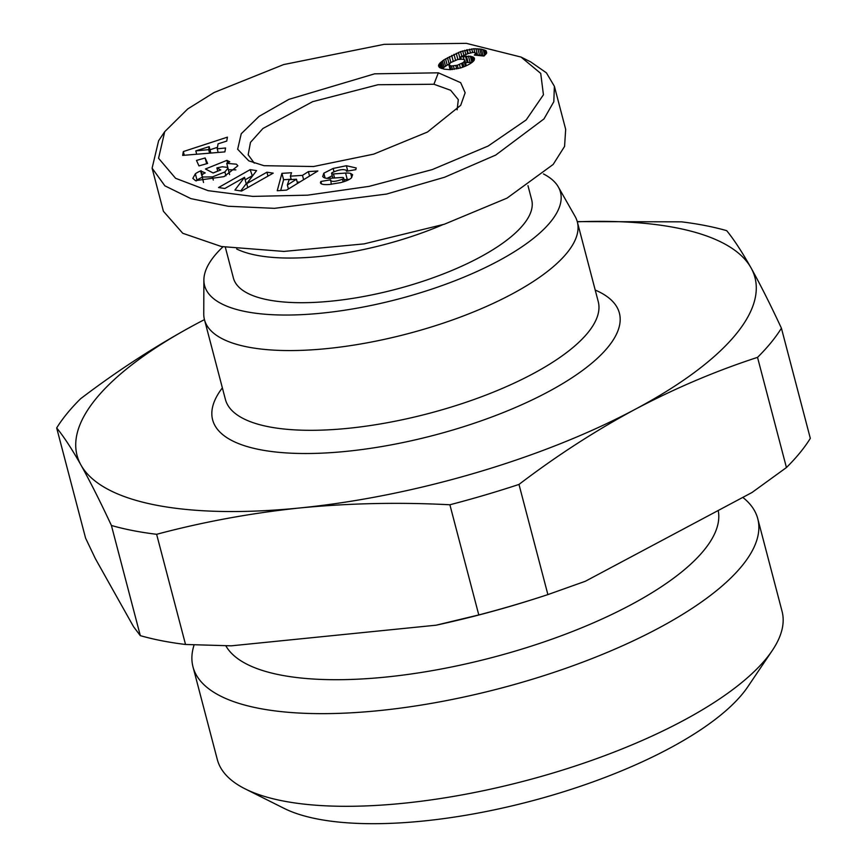 <?xml version="1.0" encoding="UTF-8"?>
<svg xmlns="http://www.w3.org/2000/svg" width="867" height="867" viewBox="0 0 867 867"><rect width="100%" height="100%" fill="white"/><g stroke="black" fill="none" stroke-linecap="round" stroke-linejoin="round"><path stroke-width="1.3" d="M214.138 92.487L283.617 64.581L384.244 44.325L466.338 43.35L521.034 57.059L540.715 73.392L543.436 94.785L526.171 119.939L488.154 146.024L432.243 169.596L369.158 186.351L307.579 195.173L252.839 196.397L208.091 190.664L175.578 178.288L158.563 158.271L164.719 131.676L187.727 108.939L214.138 92.487M521.034 57.059L530.767 61.936L546.416 72.861L554.381 86.277L553.818 101.71L543.977 118.931L495.729 155.063L444.608 177.236L386.628 194.045L274.471 208.34L228.14 206.248L190.913 198.63L164.882 185.841L152.104 168.176L158.628 140.692M263.958 165.695L248.796 160.85L237.656 149.243L241.243 133.746L259.081 116.362L288.884 99.358L374.631 73.825L438.344 72.817L460.68 82.679L465.145 92.758L460.702 105.308L427.453 132.044L373.644 154.153L313.551 166.518L263.958 165.695M254.269 163.137L248.168 154.792L250.476 142.383L262.95 128.479L312.629 101.677L377.979 84.738L433.923 84.251L450.667 90.287L458.318 99.662L457.137 109.795M235.857 169.856L228.411 169.748L226.742 163.364L236.409 164.188L237.883 165.803L224.033 176.63L195.465 180.629L192.842 178.374L195.357 173.779A15.118 5.115 165.3 0 1 200.613 170.929L205.23 172.912A6.134 2.07 -14.7 0 0 201.892 175.362L203.528 182.504M213.087 172.966L217.725 171.113L216.88 167.905L220.771 169.932L213.141 172.999L205.446 168.989L226.937 160.352L229.766 161.826L226.742 163.364M213.304 180.033L212.48 176.901L224.9 171.959L227.945 168.198L227.132 167.309L222.277 166.789L216.88 167.905M201.892 175.362L202.64 177.02L212.48 176.901M347.765 171.037L346.377 165.738L356.185 167.96L355.828 169.661L346.464 171.254L346.746 170.593C343.896 168.827 338.986 169.52 332.018 172.674A3.273 1.105 -14.7 0 0 331.617 173.422A3.273 1.105 -14.7 0 0 332.354 173.888A3.273 1.105 -14.7 0 0 333.492 173.931L345.575 173.075A12.257 4.151 165.3 0 1 350.702 173.465L352.609 174.69L351.536 177.724C349.943 179.469 346.301 181.105 340.644 182.634L329.362 184.498C323.391 184.888 320.422 184.238 320.465 182.536L320.888 181.463L330.652 179.794L331.313 184.335M204.46 319.62A350.42 118.53 -14.7 0 0 196.787 323.629A350.42 118.53 -14.7 0 0 80.999 465.102A350.42 118.53 -14.7 0 0 155.735 505.082A350.42 118.53 -14.7 0 0 300.21 507.921A350.42 118.53 -14.7 0 0 635.218 409.289A350.42 118.53 -14.7 0 0 751.006 267.816A350.42 118.53 -14.7 0 0 577.303 221.8M156.624 534.3L185.527 644.474L231.24 645.828L436.123 625.194L478.79 614.941L449.886 504.767C399.329 502.123 349.434 503.174 300.21 507.921C251.094 513.08 203.225 521.869 156.624 534.3A385.468 130.386 165.3 0 1 132.759 530.561A385.468 130.386 165.3 0 1 111.409 525.467C100.366 501.765 90.222 481.651 80.999 465.102C71.874 448.943 63.768 436.567 56.68 427.951L85.584 538.125L95.359 558.63L133.583 626.754L140.313 635.641L111.409 525.467M543.446 173.942A183.967 62.229 165.3 0 1 558.337 186.969L575.081 216.392A192.734 65.188 165.3 0 1 577.324 221.865A192.734 65.188 165.3 0 1 462.783 316.173A192.734 65.188 165.3 0 1 247.756 347.017A192.734 65.188 165.3 0 1 204.471 319.674A192.734 65.188 165.3 0 1 203.745 313.811L203.886 279.954A183.967 62.229 165.3 0 1 222.96 246.835M558.337 186.969A183.967 62.229 165.3 0 1 458.502 279.358A183.967 62.229 165.3 0 1 245.892 311.654A183.967 62.229 165.3 0 1 203.886 279.954M577.259 221.616L681.473 221.833A385.468 130.386 165.3 0 1 705.337 225.583A385.468 130.386 165.3 0 1 726.687 230.665C733.775 239.281 741.881 251.668 751.006 267.816C760.229 284.365 770.373 304.49 781.416 328.192L810.32 438.366A385.468 130.386 -14.7 0 1 786.434 467.541L752.014 492.489L585.355 581.258L547.89 594.599L518.986 484.425C556.527 455.825 595.271 430.78 635.218 409.289C675.263 388.178 716.034 370.87 757.53 357.367A385.468 130.386 -14.7 0 0 781.416 328.192M527.97 185.657L531.666 199.746A154.185 52.15 165.3 0 1 440.046 275.197A154.185 52.15 165.3 0 1 268.011 299.863A154.185 52.15 165.3 0 1 233.396 277.993L225.333 247.268M442.571 224.813A154.185 52.15 165.3 0 1 256.296 255.212A154.185 52.15 165.3 0 1 236.637 248.97M225.821 645.763A255.808 86.527 -14.7 0 0 280.399 674.992A255.808 86.527 -14.7 0 0 563.604 634.904A255.808 86.527 -14.7 0 0 718.201 510.5M194.121 644.864A291.941 98.74 -14.7 0 0 192.994 666.864A291.941 98.74 -14.7 0 0 258.55 708.263A291.941 98.74 -14.7 0 0 584.271 661.564A291.941 98.74 -14.7 0 0 757.758 518.694A291.941 98.74 -14.7 0 0 742.813 497.398M192.994 666.864L217.303 759.514A291.941 98.74 -14.7 0 0 245.177 788.894A291.941 98.74 -14.7 0 0 282.859 800.924A291.941 98.74 -14.7 0 0 558.89 771.229A291.941 98.74 -14.7 0 0 772.204 650.629A291.941 98.74 -14.7 0 0 782.067 611.354L757.758 518.694M245.177 788.894L284.094 808.369A256.892 86.895 -14.7 0 0 317.246 818.957A256.892 86.895 -14.7 0 0 560.158 792.828A256.892 86.895 -14.7 0 0 747.853 686.707L772.204 650.629M330.392 180.39C331.898 181.994 335.908 181.615 342.432 179.241A3.273 1.105 -14.7 0 0 343.625 177.984A3.273 1.105 -14.7 0 0 341.761 177.475L329.915 178.309A12.257 4.151 165.3 0 1 325.667 178.136A12.257 4.151 165.3 0 1 323.499 177.258L322.676 176.478M449.886 504.767A385.468 130.386 -14.7 0 0 518.986 484.425M196.787 323.629C156.851 345.131 118.107 370.176 80.566 398.766A385.468 130.386 -14.7 0 0 56.68 427.951M786.434 467.541L757.53 357.367M478.79 614.941A385.468 130.386 -14.7 0 0 539.339 597.374A385.468 130.386 -14.7 0 0 547.89 594.599M436.123 625.194A367.944 124.458 -14.7 0 0 536.706 598.219L539.339 597.374M140.313 635.641A385.468 130.386 -14.7 0 0 185.527 644.474M554.381 86.277L565.674 129.346L564.569 146.415L553.157 164.459L507.022 198.131L444.327 224.239L364.075 243.887L283.888 251.43L221.388 246.531L182.742 233.277L163.397 211.245L152.104 168.176M317.864 170.983L286.576 190.111L277.234 190.729L281.916 173.357L291.54 172.728L290.369 176.164L302.496 175.362L308.381 171.612L317.864 170.983M205.132 157.978L207.614 163.451L198.966 165.9L196.484 160.438L205.132 157.978L206.639 163.722M322.708 176.586L323.825 173.194L333.156 168.436L346.377 165.738M346.908 171.178L346.778 170.268L347.017 171.167M218.549 187.543L250.162 169.639L256.578 170.615L246.716 183.641L266.938 172.197L273.203 173.151L241.6 191.054L234.914 190.036L244.537 177.334L224.824 188.497L218.549 187.543M224.889 151.888L182.677 155.399L183.338 151.562L227.425 137.149L226.742 141.093L218.072 143.824L217.216 148.799L225.561 147.997L224.889 151.888M474.509 58.685L474.032 60.484A19.724 6.676 165.3 0 1 460.529 67.962L450.157 69.674L444.229 69.154L439.948 67.789L438.507 65.979L439.081 64.136L443.85 59.888L460.605 51.597L473.837 48.725L481.369 49.159L486.138 50.795L486.68 53.05L483.981 56.041L474.314 55.065L476.189 53.266L473.328 52.334L467.974 53.624L460.583 56.929L470.315 56.225L473.534 57.255L474.509 58.685M309.552 176.066L308.381 171.612M303.623 179.686L302.496 175.362M291.258 179.556L290.369 176.164M299.798 182.027L297.229 182.2M291.171 179.241L283.596 179.74L281.916 173.357M283.596 179.74L280.691 190.502M195.357 173.779L197.026 180.152L196.191 180.954M227.609 162.92L226.937 160.352M227.718 167.093L227.154 167.32M225.919 175.838L224.9 171.959M202.195 174.831L201.111 170.723M201.838 175.589L200.613 170.929M202.174 177.356A15.118 5.115 -14.7 0 0 197.026 180.152M321.538 183.934L320.888 181.463M321.397 183.869L320.812 181.636M349.303 179.404A12.257 4.151 -14.7 0 0 347.244 179.458L344.069 179.686M333.968 171.568L333.156 168.436M332.234 175.763L327.13 178.32M325.082 178.006L323.825 173.194M252.427 176.109L250.162 169.639M251.831 176.012L245.177 179.783M240.744 190.924L246.206 183.706L244.537 177.334M267.968 176.12L266.938 172.197M247.745 187.575L246.716 183.641M183.338 151.562L184.303 155.258M218.17 152.44L217.216 148.799M217.476 147.325L209.987 149.774M474.487 58.923L474.216 57.905M474.249 59.986L473.534 57.255M473.577 61.004L472.461 56.734M472.493 62.012L471.009 56.344M471.941 62.457L470.315 56.225M471.778 62.587L470.109 62.435L468.44 56.062M470.109 62.435L468.104 62.467L466.424 56.084M468.104 62.467L467.183 62.543L465.514 56.16M464.029 59.628L463.206 56.453M467.183 62.543L465.514 62.749M461.168 59.129L460.583 56.929M476.731 55.304L476.189 53.266M476.146 55.25L475.788 53.895M486.701 52.963L486.138 50.795M486.43 53.483L485.639 50.47M485.748 54.415L484.588 49.983M484.707 55.423L483.168 49.549M484.263 55.802L483.038 55.542L481.369 49.159M483.038 55.542L481.423 55.282L479.754 48.899M481.423 55.282L479.538 55.087L477.858 48.715M479.538 55.087L477.565 55.033L475.896 48.65M474.802 52.41L473.837 48.725M477.565 55.033L476.666 55.065M472.623 52.443L471.702 48.92M470.445 52.844L469.491 49.246M468.213 53.537L467.194 49.679M467.757 53.711L466.728 49.798M465.85 54.491L464.745 50.297M463.878 55.369L462.696 50.904M461.851 56.333L460.605 51.597M460.995 58.468L460.117 58.793L458.437 52.41M457.884 59.455L450.396 62.706L448.965 65.144L451.501 66L457.277 65.253L462.848 62.76L464.918 60.831L464.69 59.899L462.425 59.194L457.884 59.455L456.259 53.321M460.117 58.793L458.903 59.292M455.533 60.148L454.005 54.328M453.192 61.113L451.707 55.445M450.862 62.424L449.344 56.658M449.128 63.92L447.491 57.677M448.954 64.18L447.209 65.188L445.54 58.815M447.209 65.188L445.519 66.26L443.85 59.888M445.519 66.26L444.077 67.268L442.408 60.896M444.077 67.268L442.874 68.222L441.205 61.839M441.791 68.536L440.263 62.717M441.336 68.395L439.937 63.063M440.046 67.832L439.081 64.136M439.179 67.247L438.615 65.101M209.586 153.156L208.654 149.633L209.175 146.642L210.844 153.058M297.544 183.414L296.449 179.22L289.166 179.697L287.356 185.007L288.408 188.995M287.356 185.007L296.449 179.22M209.175 146.642L195.801 150.869L196.679 154.228M195.801 150.869L208.654 149.633M448.965 65.144L450.157 69.674M449.897 65.686L450.938 69.631M451.501 66L452.433 69.555M453.43 66.011L454.297 69.317M455.847 65.632L456.703 68.905M457.277 65.253L458.155 68.601M459.445 64.483L460.377 68.005M461.667 63.432L462.664 67.236M462.848 62.76L463.899 66.77M464.246 61.72L465.416 66.152M464.918 60.831L466.218 65.794M464.972 60.679L466.305 65.751M438.344 72.817L433.923 84.251M595.217 290.055A210.258 71.116 165.3 0 1 531.254 400.348A210.258 71.116 165.3 0 1 259.84 449.637A210.258 71.116 165.3 0 1 222.364 387.874M577.324 221.865L598.241 301.608A192.734 65.188 165.3 0 1 483.71 395.926A192.734 65.188 165.3 0 1 268.672 426.759A192.734 65.188 165.3 0 1 225.398 399.416L204.471 319.674M334.554 177.984L333.492 173.931M342.432 179.241L343.148 181.94M351.753 177.475L350.702 173.465M347.244 179.458L345.575 173.075M164.719 131.676L158.639 140.703M229.625 174.581L227.945 168.198M343.625 177.984L344.546 181.485M331.617 173.422L332.852 178.103"/></g></svg>
